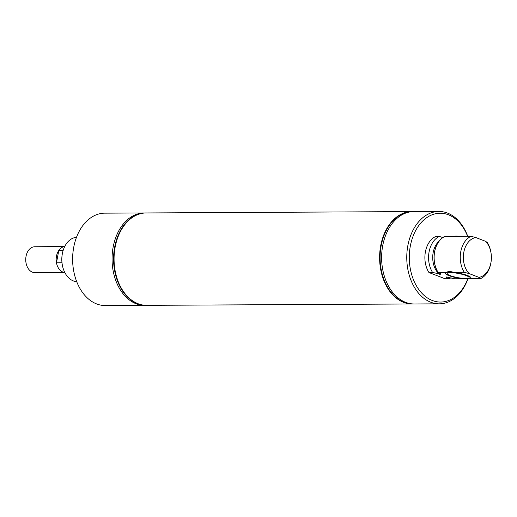 <?xml version="1.0" encoding="UTF-8"?>
<svg xmlns="http://www.w3.org/2000/svg" width="517" height="517" viewBox="0 0 517 517"><rect width="100%" height="100%" fill="white"/><g stroke="black" fill="none" stroke-linecap="round" stroke-linejoin="round"><path stroke-width="0.78" d="M61.995 262.81L56.476 262.836A12.97 9.086 89.7 0 0 62.912 272.071A12.97 9.086 89.7 0 0 64.806 272.504M25.895 257.259A12.957 9.073 89.7 0 0 25.921 262.248L25.869 261.912A11.193 7.839 89.7 0 1 25.85 257.595L25.895 257.259A12.957 9.073 89.7 0 1 34.742 246.758L64.677 246.603A12.97 9.086 89.7 0 0 58.802 250.39L63.177 250.364M58.802 250.39L56.476 262.836M58.802 250.415A12.957 9.073 89.7 0 0 56.482 262.81M25.921 262.248A12.957 9.073 89.7 0 0 32.468 272.213A12.957 9.073 89.7 0 0 34.878 272.666L64.812 272.511M114.238 268.207L114.179 267.793A44.035 30.846 -90.3 0 1 114.095 250.816L114.147 250.402A46.194 32.351 89.7 0 0 114.238 268.207A46.194 32.351 89.7 0 0 146.175 305.334A46.194 32.351 89.7 0 0 146.343 305.334M144.934 212.972A46.194 32.351 89.7 0 0 144.165 212.959A46.194 32.351 89.7 0 0 113.145 247.074A46.194 32.351 89.7 0 0 144.637 305.34A46.194 32.351 89.7 0 0 145.406 305.321M144.165 212.959L104.751 213.159A46.194 32.351 89.7 0 0 73.731 247.275A46.194 32.351 89.7 0 0 73.194 250.609A46.194 32.351 89.7 0 0 73.285 268.413A46.194 32.351 89.7 0 0 105.222 305.541L144.637 305.34M146.111 212.952A46.194 32.351 89.7 0 0 146.04 212.952A46.194 32.351 89.7 0 0 115.02 247.061A46.194 32.351 89.7 0 0 146.511 305.334A46.194 32.351 89.7 0 0 146.582 305.334M114.625 250.396L114.619 250.435A45.994 32.216 89.7 0 0 114.709 268.168L114.716 268.207A46.194 32.351 -90.3 0 1 114.625 250.396A46.194 32.351 -90.3 0 1 146.182 212.952L411.713 211.595A46.194 32.351 -90.3 0 1 411.784 211.595M145.872 212.952A46.194 32.351 89.7 0 0 145.704 212.952A46.194 32.351 89.7 0 0 114.684 247.068A46.194 32.351 89.7 0 0 114.147 250.402M76.497 237.316A22.205 15.555 89.7 0 0 62.35 253.685A22.205 15.555 89.7 0 0 62.098 255.288L62.04 255.708A20.027 14.024 89.7 0 0 62.079 263.431L62.137 263.851A22.205 15.555 89.7 0 0 76.723 281.675M62.098 255.288A22.205 15.555 89.7 0 0 62.137 263.851M73.194 250.609L73.149 250.952A44.417 31.104 89.7 0 0 73.24 268.077L73.285 268.413M450.197 275.606A11.135 2.107 10.6 0 1 447.199 273.519A11.135 2.107 10.6 0 1 454.269 272.866A11.135 2.107 10.6 0 1 466.088 275.529A11.135 2.107 10.6 0 1 469.087 277.616A11.135 2.107 10.6 0 1 462.017 278.269A11.135 2.107 10.6 0 1 450.197 275.606M467.42 275.522A12.996 2.456 10.6 0 1 470.922 277.959A12.996 2.456 10.6 0 1 462.67 278.721A12.996 2.456 10.6 0 1 448.866 275.613A12.996 2.456 10.6 0 1 445.363 273.176A12.996 2.456 10.6 0 1 453.616 272.414A12.996 2.456 10.6 0 1 467.42 275.522M453.144 236.398A12.996 2.456 10.6 0 1 460.479 236.359M438.157 272.446A22.205 15.555 89.7 0 1 444.898 236.437L453.254 236.398C454.572 236.876 456.892 236.864 460.214 236.359L471.026 236.308A22.205 15.555 89.7 0 0 464.285 272.317L453.474 272.369C450.456 271.231 448.136 271.244 446.514 272.407L438.048 272.407C440.122 273.176 441.007 273.79 440.704 274.249L432.555 272.433L428.955 272.53L445.072 278.76L448.879 278.741M451.076 277.668A22.296 15.613 89.7 0 1 449.086 278.818C447.011 278.049 446.126 277.435 446.429 276.976L454.579 278.792L462.56 278.708M445.363 273.176L445.37 273.15A12.996 2.456 10.6 0 1 446.514 272.407M440.859 273.9L440.704 274.249A19.362 13.565 89.7 0 1 439.392 272.989M469.888 278.669L480.597 278.618A22.205 15.555 89.7 0 0 491.092 261.667L491.15 261.24A20.027 14.024 89.7 0 0 491.111 253.524A20.027 14.024 89.7 0 0 485.663 241.355L487.337 242.609A22.205 15.555 89.7 0 1 491.053 253.104L491.111 253.524M453.474 272.369A12.996 2.456 10.6 0 1 467.426 275.49A12.996 2.456 10.6 0 1 470.922 277.933L470.922 277.959M480.597 278.618L478.929 277.364L469.074 273.558L464.285 272.317M471.026 236.308L475.808 237.542A20.027 14.024 89.7 0 0 463.82 252.218A20.027 14.024 89.7 0 0 469.074 273.558M475.808 237.542L485.663 241.355M478.929 277.364A20.027 14.024 89.7 0 0 491.15 261.24M428.955 272.53A22.134 15.504 89.7 0 1 435.695 236.521L439.127 236.502M432.555 272.433A22.296 15.613 89.7 0 1 439.295 236.424L442.798 237.549M444.788 236.398A22.296 15.613 89.7 0 0 438.048 272.407M467.62 236.321A44.417 31.104 89.7 0 0 448.407 214.775A44.417 31.104 89.7 0 0 410.33 246.027A44.417 31.104 89.7 0 0 432.361 300.513A44.417 31.104 89.7 0 0 467.73 278.947M467.756 236.321A46.194 32.351 89.7 0 0 447.457 213.062A46.194 32.351 89.7 0 0 438.881 211.459A46.194 32.351 89.7 0 0 437.395 211.518A46.194 32.351 89.7 0 0 406.937 252.697A46.194 32.351 89.7 0 0 430.771 302.232A46.194 32.351 89.7 0 0 439.353 303.841A46.194 32.351 89.7 0 0 467.879 278.941M438.881 211.459L413.729 211.589A46.194 32.351 89.7 0 0 412.243 211.64A46.194 32.351 89.7 0 0 381.792 252.819A46.194 32.351 89.7 0 0 405.625 302.361A46.194 32.351 89.7 0 0 414.201 303.97L439.353 303.841M412.023 211.595A46.194 32.351 89.7 0 0 411.855 211.595A46.194 32.351 89.7 0 0 380.001 251.779A46.194 32.351 89.7 0 0 403.745 302.367A46.194 32.351 89.7 0 0 412.327 303.977A46.194 32.351 89.7 0 0 412.495 303.977M412.96 211.602A46.194 32.351 89.7 0 0 412.191 211.595A46.194 32.351 89.7 0 0 380.338 251.773A46.194 32.351 89.7 0 0 404.087 302.367A46.194 32.351 89.7 0 0 412.663 303.977A46.194 32.351 89.7 0 0 413.432 303.957M412.256 303.977A46.194 32.351 -90.3 0 1 412.185 303.977A46.194 32.351 -90.3 0 1 403.609 302.367A46.194 32.351 -90.3 0 1 379.859 251.779A46.194 32.351 -90.3 0 1 411.713 211.595M412.185 303.977L146.654 305.334A46.194 32.351 -90.3 0 1 138.071 303.725A46.194 32.351 -90.3 0 1 114.716 268.207M434.299 253.666A19.362 13.565 89.7 0 0 434.345 261.68M439.095 241.148A19.362 13.565 89.7 0 0 439.392 274.256M146.175 305.334L146.511 305.334M145.704 212.952L146.04 212.952M412.327 303.977L412.663 303.977M411.855 211.595L412.191 211.595"/></g></svg>
